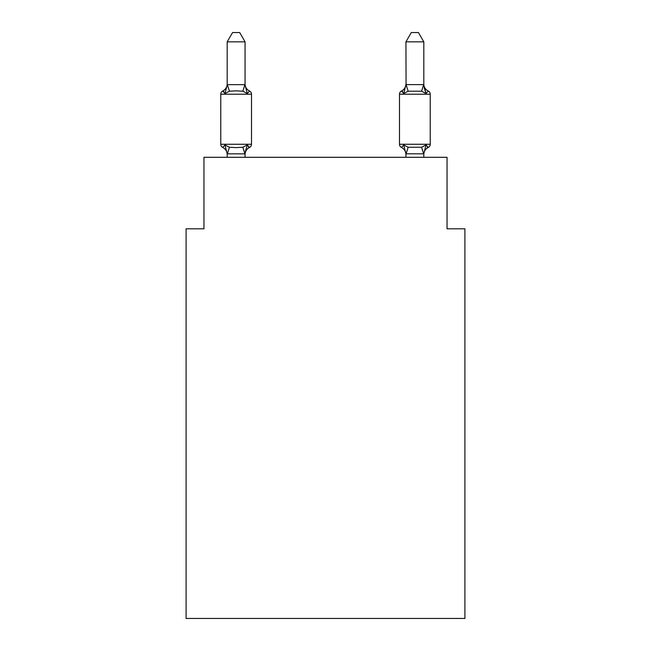 <?xml version="1.0" encoding="UTF-8"?>
<svg xmlns="http://www.w3.org/2000/svg" width="651" height="651" viewBox="0 0 651 651"><rect width="100%" height="100%" fill="white"/><g stroke="black" fill="none" stroke-linecap="round" stroke-linejoin="round"><path stroke-width="0.98" d="M464.912 618.45L464.912 228.802L447.042 228.802L447.042 157.306L203.958 157.306L203.958 228.802L186.088 228.802L186.088 618.45L464.912 618.45M247.299 144.961L249.496 147.476A3.572 3.572 0 0 0 251.506 144.262L251.506 94.216L251.506 144.262A3.572 3.572 0 0 1 249.496 147.476L247.299 144.961L249.496 147.476A3.572 3.572 0 0 0 251.506 144.262L251.506 94.216L251.506 144.262A3.572 3.572 0 0 1 249.496 147.476L247.299 144.961L249.496 147.476A3.572 3.572 0 0 0 251.506 144.262L251.506 94.216L251.506 144.262A3.572 3.572 0 0 1 249.496 147.476L247.299 144.961L249.496 147.476A3.572 3.572 0 0 0 251.506 144.262L251.506 94.216L251.506 144.262A3.572 3.572 0 0 1 249.496 147.476L247.299 144.961L249.496 147.476A3.572 3.572 0 0 0 251.506 144.262L251.506 94.216L251.506 144.262A3.572 3.572 0 0 1 249.496 147.476L247.299 144.961L249.496 147.476A3.572 3.572 0 0 0 251.506 144.262L251.506 94.216L251.506 144.262A3.572 3.572 0 0 1 249.496 147.476L247.299 144.961L249.496 147.476A3.572 3.572 0 0 0 251.506 144.262L251.506 94.216L251.506 144.262A3.572 3.572 0 0 1 249.496 147.476L247.299 144.961L249.496 147.476A3.572 3.572 0 0 0 251.506 144.262L251.506 94.216L251.506 144.262A3.572 3.572 0 0 1 249.496 147.476L247.299 144.961L249.496 147.476A3.572 3.572 0 0 0 251.506 144.262L251.506 94.216L251.506 144.262A3.572 3.572 0 0 1 249.496 147.476L247.299 144.961L249.496 147.476A3.572 3.572 0 0 0 251.506 144.262L251.506 94.216L251.506 144.262A3.572 3.572 0 0 1 249.496 147.476L247.299 144.961L249.496 147.476A3.572 3.572 0 0 0 251.506 144.262L251.506 94.216L251.506 144.262A3.572 3.572 0 0 1 249.496 147.476L247.299 144.961L249.496 147.476A3.572 3.572 0 0 0 251.506 144.262L251.506 94.216L251.506 144.262A3.572 3.572 0 0 1 249.496 147.476L247.299 144.961L249.496 147.476A3.572 3.572 0 0 0 251.506 144.262L251.506 94.216L251.506 144.262A3.572 3.572 0 0 1 249.496 147.476L247.299 144.961L249.496 147.476A3.572 3.572 0 0 0 251.506 144.262L251.506 94.216L251.506 144.262A3.572 3.572 0 0 1 249.496 147.476L247.299 144.961L249.496 147.476A3.572 3.572 0 0 0 251.506 144.262A3.572 3.572 0 0 1 249.496 147.476L247.299 144.961L249.496 147.476A3.572 3.572 0 0 0 251.506 144.262L251.506 94.216L251.506 144.262A3.572 3.572 0 0 1 249.496 147.476L247.299 144.961L249.496 147.476A3.572 3.572 0 0 0 251.506 144.262A3.572 3.572 0 0 1 249.496 147.476L247.299 144.961L249.496 147.476A3.572 3.572 0 0 0 251.506 144.262A3.572 3.572 0 0 1 249.496 147.476L247.299 144.961L244.922 153.856L227.191 153.815L224.961 144.961L222.772 147.476A3.572 3.572 0 0 1 220.762 144.262A3.572 3.572 0 0 0 222.772 147.476L224.961 144.961L222.772 147.476A3.572 3.572 0 0 1 220.762 144.262A3.572 3.572 0 0 0 222.772 147.476L224.961 144.961L222.772 147.476A3.572 3.572 0 0 1 220.762 144.262A3.572 3.572 0 0 0 222.772 147.476L224.961 144.961L222.772 147.476A3.572 3.572 0 0 1 220.762 144.262A3.572 3.572 0 0 0 222.772 147.476L224.961 144.961L222.772 147.476A3.572 3.572 0 0 1 220.762 144.262A3.572 3.572 0 0 0 222.772 147.476L224.961 144.961L222.772 147.476A3.572 3.572 0 0 1 220.762 144.262A3.572 3.572 0 0 0 222.772 147.476L224.961 144.961L222.772 147.476A3.572 3.572 0 0 1 220.762 144.262A3.572 3.572 0 0 0 222.772 147.476L224.961 144.961L222.772 147.476A3.572 3.572 0 0 1 220.762 144.262A3.572 3.572 0 0 0 222.772 147.476L224.961 144.961L222.772 147.476A3.572 3.572 0 0 1 220.762 144.262A3.572 3.572 0 0 0 222.772 147.476L224.961 144.961L222.772 147.476A3.572 3.572 0 0 1 220.762 144.262A3.572 3.572 0 0 0 222.772 147.476L224.961 144.961L222.772 147.476A3.572 3.572 0 0 1 220.762 144.262A3.572 3.572 0 0 0 222.772 147.476L224.961 144.961L222.772 147.476A3.572 3.572 0 0 1 220.762 144.262A3.572 3.572 0 0 0 222.772 147.476L224.961 144.961L222.772 147.476A3.572 3.572 0 0 1 220.762 144.262A3.572 3.572 0 0 0 222.772 147.476L224.961 144.961L222.772 147.476A3.572 3.572 0 0 1 220.762 144.262A3.572 3.572 0 0 0 222.772 147.476L224.961 144.961L222.772 147.476A3.572 3.572 0 0 1 220.762 144.262A3.572 3.572 0 0 0 222.772 147.476L224.961 144.961L222.772 147.476A3.572 3.572 0 0 1 220.762 144.262A3.572 3.572 0 0 0 222.772 147.476L224.961 144.961L222.772 147.476A3.572 3.572 0 0 1 220.762 144.262A3.572 3.572 0 0 0 222.772 147.476L224.961 144.961L222.772 147.476A3.572 3.572 0 0 1 220.762 144.262A3.572 3.572 0 0 0 222.772 147.476L224.961 144.961L222.772 147.476A3.572 3.572 0 0 1 220.762 144.262A3.572 3.572 0 0 0 222.772 147.476L224.961 144.961L229.429 147.256L236.134 147.614L242.839 147.256L247.299 144.961L249.496 147.476L248.47 146.988M245.069 41.843L227.191 41.843L232.562 32.55L239.698 32.55L245.069 41.843L245.069 84.98L247.299 93.516L249.496 91.002L247.299 93.516L249.496 91.002L247.299 93.516L249.496 91.002L247.299 93.516L249.496 91.002L247.299 93.516L249.496 91.002L247.299 93.516L249.496 91.002L247.299 93.516L249.496 91.002L247.299 93.516L249.496 91.002L247.299 93.516L249.496 91.002L247.299 93.516L249.496 91.002L247.299 93.516L249.496 91.002L247.299 93.516L249.496 91.002L247.299 93.516L249.496 91.002L247.299 93.516L249.496 91.002L247.299 93.516L249.496 91.002L247.299 93.516L249.496 91.002L247.299 93.516L249.496 91.002L247.299 93.516L242.839 91.213L236.134 90.855L229.429 91.213L224.961 93.516L222.772 91.002A3.572 3.572 0 0 0 220.762 94.216A3.572 3.572 0 0 1 222.772 91.002L223.789 91.49L222.772 91.002A3.572 3.572 0 0 0 220.762 94.216A3.572 3.572 0 0 1 222.772 91.002A3.572 3.572 0 0 0 220.762 94.216A3.572 3.572 0 0 1 222.772 91.002L223.789 91.49L222.772 91.002A3.572 3.572 0 0 0 220.762 94.216A3.572 3.572 0 0 1 222.772 91.002A3.572 3.572 0 0 0 220.762 94.216A3.572 3.572 0 0 1 222.772 91.002L223.789 91.49L222.772 91.002A3.572 3.572 0 0 0 220.762 94.216A3.572 3.572 0 0 1 222.772 91.002A3.572 3.572 0 0 0 220.762 94.216A3.572 3.572 0 0 1 222.772 91.002L223.789 91.49L222.772 91.002A3.572 3.572 0 0 0 220.762 94.216A3.572 3.572 0 0 1 222.772 91.002A3.572 3.572 0 0 0 220.762 94.216A3.572 3.572 0 0 1 222.772 91.002L223.789 91.49L222.772 91.002A3.572 3.572 0 0 0 220.762 94.216A3.572 3.572 0 0 1 222.772 91.002A3.572 3.572 0 0 0 220.762 94.216A3.572 3.572 0 0 1 222.772 91.002L223.789 91.49L222.772 91.002A3.572 3.572 0 0 0 220.762 94.216A3.572 3.572 0 0 1 222.772 91.002A3.572 3.572 0 0 0 220.762 94.216A3.572 3.572 0 0 1 222.772 91.002L223.789 91.49L222.772 91.002A3.572 3.572 0 0 0 220.762 94.216A3.572 3.572 0 0 1 222.772 91.002A3.572 3.572 0 0 0 220.762 94.216A3.572 3.572 0 0 1 222.772 91.002L223.789 91.49L222.772 91.002A3.572 3.572 0 0 0 220.762 94.216A3.572 3.572 0 0 1 222.772 91.002A3.572 3.572 0 0 0 220.762 94.216A3.572 3.572 0 0 1 222.772 91.002L223.789 91.49L222.772 91.002A3.572 3.572 0 0 0 220.762 94.216A3.572 3.572 0 0 1 222.772 91.002A3.572 3.572 0 0 0 220.762 94.216A3.572 3.572 0 0 1 222.772 91.002L224.961 93.516L222.772 91.002A7.861 7.861 0 0 0 227.191 83.93M245.069 84.98L245.069 83.93L245.069 84.98M245.069 153.49L245.907 149.282M423.809 154.547L423.809 154.547A7.861 7.861 0 0 1 428.228 147.476L427.211 146.988L428.228 147.476L427.211 146.988L428.228 147.476L427.211 146.988L428.228 147.476L427.211 146.988L428.228 147.476L427.211 146.988L428.228 147.476L427.211 146.988L428.228 147.476L427.211 146.988L428.228 147.476L427.211 146.988L428.228 147.476L427.211 146.988L428.228 147.476L426.039 144.961L428.228 147.476A3.572 3.572 0 0 0 430.238 144.262A3.572 3.572 0 0 1 428.228 147.476L426.039 144.961L428.228 147.476A3.572 3.572 0 0 0 430.238 144.262A3.572 3.572 0 0 1 428.228 147.476L426.039 144.961L428.228 147.476A3.572 3.572 0 0 0 430.238 144.262A3.572 3.572 0 0 1 428.228 147.476L426.039 144.961L428.228 147.476A3.572 3.572 0 0 0 430.238 144.262A3.572 3.572 0 0 1 428.228 147.476L426.039 144.961L428.228 147.476A3.572 3.572 0 0 0 430.238 144.262A3.572 3.572 0 0 1 428.228 147.476L426.039 144.961L428.228 147.476A3.572 3.572 0 0 0 430.238 144.262A3.572 3.572 0 0 1 428.228 147.476L426.039 144.961L428.228 147.476A3.572 3.572 0 0 0 430.238 144.262A3.572 3.572 0 0 1 428.228 147.476L426.039 144.961L428.228 147.476A3.572 3.572 0 0 0 430.238 144.262A3.572 3.572 0 0 1 428.228 147.476L426.039 144.961L428.228 147.476A3.572 3.572 0 0 0 430.238 144.262A3.572 3.572 0 0 1 428.228 147.476L426.039 144.961L428.228 147.476A3.572 3.572 0 0 0 430.238 144.262L430.238 94.216A3.572 3.572 0 0 0 428.228 91.002A3.572 3.572 0 0 1 430.238 94.216A3.572 3.572 0 0 0 428.228 91.002A7.861 7.861 0 0 1 423.809 83.93A7.861 7.861 0 0 0 428.228 91.002A3.572 3.572 0 0 1 430.238 94.216A3.572 3.572 0 0 0 428.228 91.002A3.572 3.572 0 0 1 430.238 94.216A3.572 3.572 0 0 0 428.228 91.002A7.861 7.861 0 0 1 423.809 83.93A7.861 7.861 0 0 0 428.228 91.002A3.572 3.572 0 0 1 430.238 94.216A3.572 3.572 0 0 0 428.228 91.002A3.572 3.572 0 0 1 430.238 94.216A3.572 3.572 0 0 0 428.228 91.002A7.861 7.861 0 0 1 423.809 83.93A7.861 7.861 0 0 0 428.228 91.002A3.572 3.572 0 0 1 430.238 94.216A3.572 3.572 0 0 0 428.228 91.002A3.572 3.572 0 0 1 430.238 94.216A3.572 3.572 0 0 0 428.228 91.002A7.861 7.861 0 0 1 423.809 83.93A7.861 7.861 0 0 0 428.228 91.002A3.572 3.572 0 0 1 430.238 94.216A3.572 3.572 0 0 0 428.228 91.002A3.572 3.572 0 0 1 430.238 94.216A3.572 3.572 0 0 0 428.228 91.002A7.861 7.861 0 0 1 423.809 83.93A7.861 7.861 0 0 0 428.228 91.002A3.572 3.572 0 0 1 430.238 94.216A3.572 3.572 0 0 0 428.228 91.002A3.572 3.572 0 0 1 430.238 94.216A3.572 3.572 0 0 0 428.228 91.002A7.861 7.861 0 0 1 423.809 83.93A7.861 7.861 0 0 0 428.228 91.002A3.572 3.572 0 0 1 430.238 94.216A3.572 3.572 0 0 0 428.228 91.002A3.572 3.572 0 0 1 430.238 94.216A3.572 3.572 0 0 0 428.228 91.002A7.861 7.861 0 0 1 423.809 83.93A7.861 7.861 0 0 0 428.228 91.002A3.572 3.572 0 0 1 430.238 94.216A3.572 3.572 0 0 0 428.228 91.002A3.572 3.572 0 0 1 430.238 94.216A3.572 3.572 0 0 0 428.228 91.002A7.861 7.861 0 0 1 423.809 83.93A7.861 7.861 0 0 0 428.228 91.002A3.572 3.572 0 0 1 430.238 94.216A3.572 3.572 0 0 0 428.228 91.002A3.572 3.572 0 0 1 430.238 94.216A3.572 3.572 0 0 0 428.228 91.002A7.861 7.861 0 0 1 423.809 83.93A7.861 7.861 0 0 0 428.228 91.002A3.572 3.572 0 0 1 430.238 94.216A3.572 3.572 0 0 0 428.228 91.002A3.572 3.572 0 0 1 430.238 94.216L399.494 94.216L399.494 144.262A3.572 3.572 0 0 0 401.504 147.476A3.572 3.572 0 0 1 399.494 144.262A3.572 3.572 0 0 0 401.504 147.476L403.701 144.961L401.504 147.476A7.861 7.861 0 0 1 405.931 154.547L405.931 153.49L405.931 154.547A7.861 7.861 0 0 0 401.504 147.476A3.572 3.572 0 0 1 399.494 144.262A3.572 3.572 0 0 0 401.504 147.476L403.701 144.961L401.504 147.476A3.572 3.572 0 0 1 399.494 144.262A3.572 3.572 0 0 0 401.504 147.476L403.701 144.961L401.504 147.476A7.861 7.861 0 0 1 405.931 154.547A7.861 7.861 0 0 0 401.504 147.476A3.572 3.572 0 0 1 399.494 144.262A3.572 3.572 0 0 0 401.504 147.476A3.572 3.572 0 0 1 399.494 144.262A3.572 3.572 0 0 0 401.504 147.476L403.701 144.961L401.504 147.476A7.861 7.861 0 0 1 405.931 154.547A7.861 7.861 0 0 0 401.504 147.476A3.572 3.572 0 0 1 399.494 144.262A3.572 3.572 0 0 0 401.504 147.476A3.572 3.572 0 0 1 399.494 144.262A3.572 3.572 0 0 0 401.504 147.476A7.861 7.861 0 0 1 405.931 154.547A7.861 7.861 0 0 0 401.504 147.476A3.572 3.572 0 0 1 399.494 144.262A3.572 3.572 0 0 0 401.504 147.476A3.572 3.572 0 0 1 399.494 144.262A3.572 3.572 0 0 0 401.504 147.476A7.861 7.861 0 0 1 405.931 154.547A7.861 7.861 0 0 0 401.504 147.476A3.572 3.572 0 0 1 399.494 144.262A3.572 3.572 0 0 0 401.504 147.476A3.572 3.572 0 0 1 399.494 144.262A3.572 3.572 0 0 0 401.504 147.476A7.861 7.861 0 0 1 405.931 154.547A7.861 7.861 0 0 0 401.504 147.476A3.572 3.572 0 0 1 399.494 144.262A3.572 3.572 0 0 0 401.504 147.476A3.572 3.572 0 0 1 399.494 144.262A3.572 3.572 0 0 0 401.504 147.476L403.701 144.961L401.504 147.476A7.861 7.861 0 0 1 405.931 154.547A7.861 7.861 0 0 0 401.504 147.476A3.572 3.572 0 0 1 399.494 144.262A3.572 3.572 0 0 0 401.504 147.476A3.572 3.572 0 0 1 399.494 144.262A3.572 3.572 0 0 0 401.504 147.476A7.861 7.861 0 0 1 405.931 154.547A7.861 7.861 0 0 0 401.504 147.476A3.572 3.572 0 0 1 399.494 144.262A3.572 3.572 0 0 0 401.504 147.476L403.701 144.961L401.504 147.476A3.572 3.572 0 0 1 399.494 144.262A3.572 3.572 0 0 0 401.504 147.476A7.861 7.861 0 0 1 405.931 154.547A7.861 7.861 0 0 0 401.504 147.476A3.572 3.572 0 0 1 399.494 144.262A3.572 3.572 0 0 0 401.504 147.476A3.572 3.572 0 0 1 399.494 144.262L430.238 144.262M428.228 91.002L426.039 93.516L424.175 87.673L426.039 93.516L428.228 91.002L426.039 93.516L424.175 87.673L426.039 93.516L428.228 91.002L426.039 93.516L424.175 87.673L426.039 93.516L428.228 91.002L426.039 93.516L424.175 87.673L426.039 93.516L428.228 91.002L426.039 93.516L424.175 87.673L426.039 93.516L428.228 91.002L426.039 93.516L424.175 87.673L426.039 93.516L428.228 91.002L426.039 93.516L424.175 87.673L426.039 93.516L428.228 91.002L426.039 93.516L424.175 87.673L426.039 93.516L428.228 91.002L426.039 93.516L428.228 91.002L426.039 93.516L424.175 87.673L426.039 93.516L428.228 91.002A7.861 7.861 0 0 1 423.809 83.93M423.809 157.306L423.809 153.815L405.931 153.815L403.701 144.961L401.504 147.476A7.861 7.861 0 0 1 405.931 154.547M404.531 90.684L403.701 93.516L401.504 91.002L402.53 91.49L401.504 91.002A3.572 3.572 0 0 0 399.494 94.216A3.572 3.572 0 0 1 401.504 91.002L403.701 93.516L401.504 91.002L403.701 93.516L401.504 91.002L403.701 93.516L401.504 91.002L403.701 93.516L401.504 91.002L403.701 93.516L401.504 91.002L403.701 93.516L401.504 91.002L403.701 93.516L401.504 91.002L403.701 93.516L401.504 91.002L403.701 93.516L401.504 91.002L403.701 93.516L404.531 90.684L403.701 93.516L404.531 90.684L403.701 93.516L404.531 90.684L403.701 93.516L404.531 90.684L403.701 93.516L404.531 90.684L403.701 93.516L404.531 90.684L403.701 93.516L404.531 90.684L403.701 93.516L404.531 90.684L403.701 93.516L404.531 90.684L403.701 93.516L408.161 91.213L406.078 84.614L423.663 84.614L426.039 93.516L421.571 91.213L408.161 91.213M227.191 154.547L227.191 153.49L227.191 154.547A7.861 7.861 0 0 0 222.772 147.476M227.191 41.843L227.191 84.98L224.961 93.516L222.772 91.002M405.931 153.815L405.931 157.306M401.504 147.476L403.701 144.961L401.504 147.476L403.701 144.961L401.504 147.476L403.701 144.961L401.504 147.476L403.701 144.961L401.504 147.476L403.701 144.961L401.504 147.476L403.701 144.961L408.161 147.256L421.571 147.256L426.039 144.961L423.809 153.815M245.069 83.93A7.861 7.861 0 0 0 249.496 91.002L247.299 93.516L249.496 91.002A3.572 3.572 0 0 1 251.506 94.216L220.762 94.216L220.762 144.262L251.506 144.262M227.191 84.663L245.069 84.663M245.069 157.306L245.069 153.815M227.191 157.306L227.191 153.815M249.496 147.476A7.861 7.861 0 0 0 245.069 154.547M423.809 84.663L423.809 41.843L405.931 41.843L406.078 84.614M403.701 93.516L405.931 84.663M426.039 93.516L424.175 87.673M405.931 83.93A7.861 7.861 0 0 1 401.504 91.002M405.931 41.843L411.302 32.55L418.438 32.55L423.809 41.843M229.429 147.256L227.337 153.856M242.839 147.256L244.922 153.856M227.337 84.614L229.429 91.213M244.922 84.614L242.839 91.213M423.663 153.856L421.571 147.256M406.078 153.856L408.161 147.256M421.571 91.213L423.663 84.614"/></g></svg>
